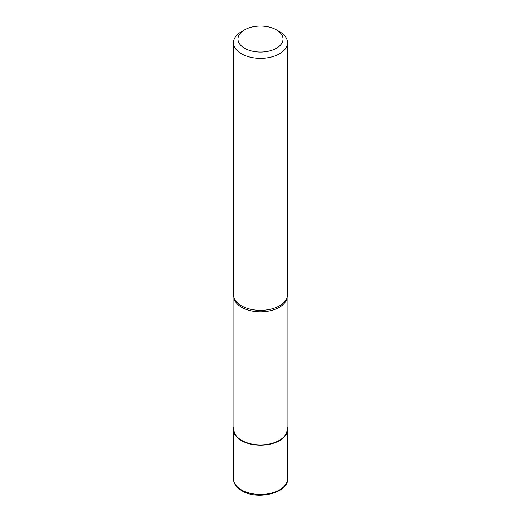 <?xml version="1.0" encoding="UTF-8"?>
<svg xmlns="http://www.w3.org/2000/svg" width="521" height="521" viewBox="0 0 521 521"><rect width="100%" height="100%" fill="white"/><g stroke="black" fill="none" stroke-linecap="round" stroke-linejoin="round"><path stroke-width="0.78" d="M287.071 426.732A27.02 15.604 180 0 1 287.52 429.571A27.02 15.604 180 0 1 279.608 440.603A27.02 15.604 180 0 1 250.158 443.983A27.02 15.604 180 0 1 233.48 429.571A27.02 15.604 180 0 1 233.929 426.732M276.423 29.86L279.608 31.696A27.02 15.604 180 0 1 287.52 42.729L287.52 294.723A27.02 15.604 180 0 1 287.214 297.068L286.771 298.761A26.571 15.343 180 0 1 279.289 307.305A26.571 15.343 180 0 1 252.21 311.03A26.571 15.343 180 0 1 234.229 298.761L233.786 297.068A27.02 15.604 180 0 1 233.48 294.723L233.48 42.729A27.02 15.604 180 0 1 241.392 31.696L244.577 29.86A22.52 12.999 180 0 1 276.423 29.86A22.52 12.999 180 0 1 276.423 48.245A22.52 12.999 180 0 1 244.577 48.245A22.52 12.999 180 0 1 244.577 29.86L241.392 31.696M287.071 297.615L287.071 429.571A26.571 15.343 180 0 1 279.289 440.414A26.571 15.343 180 0 1 250.334 443.742A26.571 15.343 180 0 1 233.929 429.571L233.929 297.615M287.214 297.068A27.02 15.604 180 0 1 279.608 305.755A27.02 15.604 180 0 1 252.073 309.546A27.02 15.604 180 0 1 233.786 297.068M287.52 42.729A27.02 15.604 180 0 1 279.608 53.761A27.02 15.604 180 0 1 250.158 57.141A27.02 15.604 180 0 1 233.48 42.729M287.52 429.571L287.52 478.845A27.02 15.604 180 0 1 279.608 489.877A27.02 15.604 180 0 1 241.392 489.877A27.02 15.604 180 0 1 233.48 478.845L233.48 429.571M287.52 478.845C289.018 492.625 257.55 500.772 241.764 490.697C236.326 487.435 233.564 483.481 233.48 478.845"/></g></svg>
